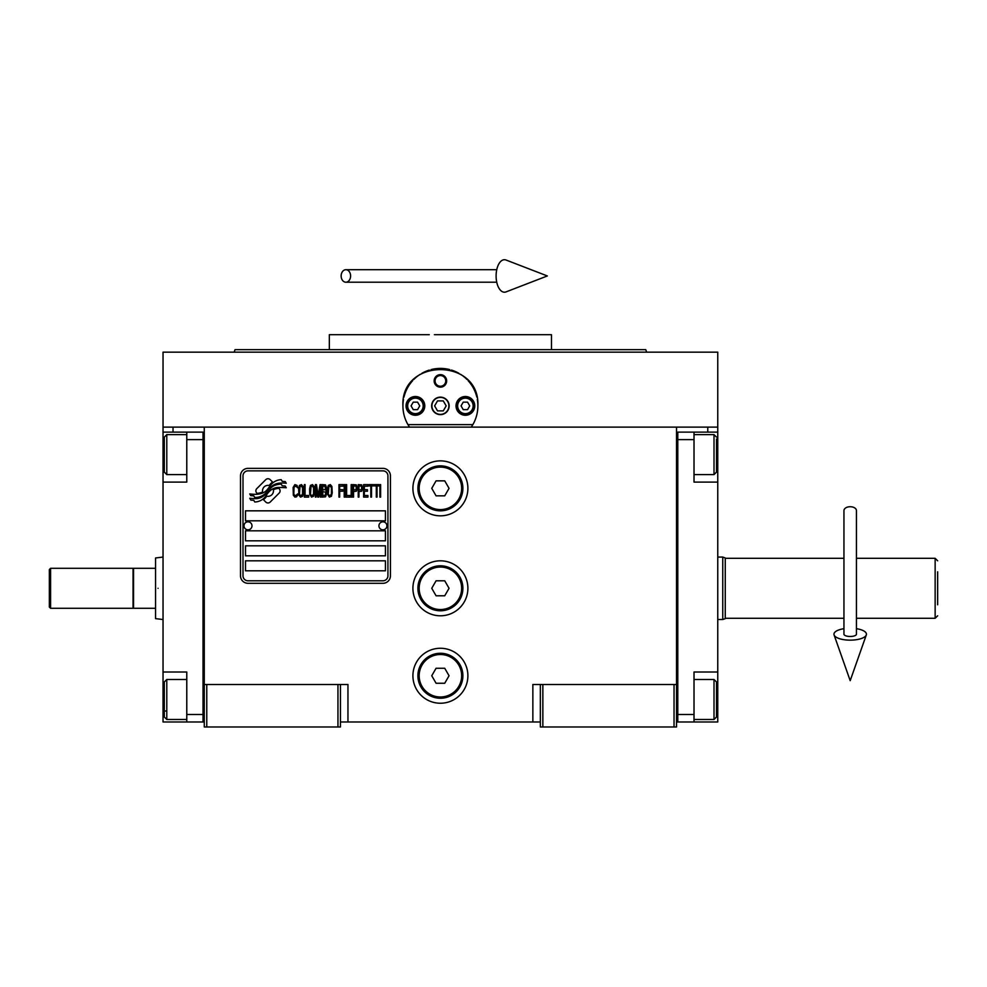<?xml version="1.0" encoding="UTF-8"?>
<svg xmlns="http://www.w3.org/2000/svg" width="987" height="987" viewBox="0 0 987 987"><rect width="100%" height="100%" fill="white"/><g stroke="black" fill="none" stroke-linecap="round" stroke-linejoin="round"><path stroke-width="1.48" d="M540.345 721.978L340.453 721.978M676.527 684.497L676.527 726.975L540.345 726.975L540.345 684.497L676.527 684.497L676.527 427.124L717.759 427.124L717.759 432.121L694.021 432.121L694.021 482.1L717.759 482.1L717.759 672.011L694.021 672.011L694.021 721.978L717.759 721.978L717.759 699.487L716.513 699.487M532.857 721.978L532.857 684.497L540.345 684.497M467.887 588.301A27.488 27.488 0 0 0 440.399 560.813A27.488 27.488 0 0 0 412.911 588.301A27.488 27.488 0 0 0 440.399 615.789A27.488 27.488 0 0 0 467.887 588.301M467.887 675.75A27.488 27.488 0 0 0 440.399 648.262A27.488 27.488 0 0 0 412.911 675.75A27.488 27.488 0 0 0 440.399 703.237A27.488 27.488 0 0 0 467.887 675.75M467.887 488.343A27.488 27.488 0 0 0 440.399 460.867A27.488 27.488 0 0 0 412.911 488.343A27.488 27.488 0 0 0 440.399 515.831A27.488 27.488 0 0 0 467.887 488.343M204.272 469.022L204.272 684.497L204.272 427.124L707.765 427.124L707.765 432.121M337.949 726.975L337.949 684.497L204.272 684.497L204.272 726.975L340.453 726.975L340.453 684.497L347.955 684.497L347.955 721.978M542.85 726.975L542.85 684.497M204.272 719.486L203.026 719.486L203.026 432.121L163.04 432.121L163.04 427.124L204.272 427.124L173.033 427.124L173.033 432.121M337.949 684.497L340.453 684.497M204.272 434.625L203.026 434.625L203.026 439.622L186.777 439.622L186.777 482.1L163.04 482.1L163.04 672.011L186.777 672.011L186.777 714.489L203.026 714.489L203.026 721.978L204.272 721.978M676.527 721.978L677.785 721.978L677.785 432.121L694.021 432.121M674.035 726.975L674.035 684.497M206.764 726.975L206.764 684.497M280.098 490.86A3.121 3.121 0 0 0 279.185 488.651L278.889 488.368A14.497 14.497 0 0 0 273.362 489.725A5.49 5.49 0 0 1 266.798 496.202A21.751 21.751 0 0 1 263.467 499.718L265.787 502.05A3.121 3.121 0 0 0 270.204 502.05L279.185 493.068A3.121 3.121 0 0 0 280.098 490.86M387.928 475.857A4.997 4.997 0 0 0 382.931 470.861L247.996 470.861A4.997 4.997 0 0 0 242.999 475.857L242.999 575.803A4.997 4.997 0 0 0 247.996 580.8L382.931 580.8A4.997 4.997 0 0 0 387.928 575.803L387.928 475.857M245.504 560.813L245.504 570.807L385.436 570.807L385.436 560.813L245.504 560.813M245.504 545.823L245.504 555.817L385.436 555.817L385.436 545.823L245.504 545.823M245.504 530.821L245.504 540.827L385.436 540.827L385.436 530.821L245.504 530.821M245.504 510.834L245.504 520.828L385.436 520.828L385.436 510.834L245.504 510.834M282.233 485.826L281.172 484.062A22.935 22.935 0 0 0 275.817 485.012A11.967 11.967 0 0 0 269.932 489.009A447.493 447.493 0 0 1 266.848 492.809A18.852 18.852 0 0 1 262.505 496.671A12.387 12.387 0 0 1 255.411 498.645A88.892 88.892 0 0 1 249.748 498.287L250.846 500.113L253.782 500.323L254.794 502.013A14.386 14.386 0 0 0 261.333 500.162A13.645 13.645 0 0 0 266.367 495.24A19.012 19.012 0 0 1 270.537 490.379A12.88 12.88 0 0 1 279.037 487.418A148.05 148.05 0 0 1 286.255 487.751L285.218 486.036L282.233 485.826M282.233 481.36L281.221 479.682A13.559 13.559 0 0 0 273.461 482.396A16.483 16.483 0 0 0 269.587 486.517A36.112 36.112 0 0 1 267.218 489.688A11.721 11.721 0 0 1 261.937 493.29A19.715 19.715 0 0 1 255.571 494.314A50.177 50.177 0 0 1 249.736 493.944L250.76 495.634L253.782 495.844L254.732 497.448A14.817 14.817 0 0 0 263.233 495.141A14.2 14.2 0 0 0 267.588 490.81A19.012 19.012 0 0 1 271.906 486.11A14.361 14.361 0 0 1 279.309 483.174A31.189 31.189 0 0 1 286.242 483.26L285.231 481.57L282.233 481.36M272.511 481.989L270.191 479.657A3.121 3.121 0 0 0 265.774 479.657L256.793 488.639A3.121 3.121 0 0 0 256.793 493.056L257.089 493.34A14.484 14.484 0 0 0 262.616 491.982A5.49 5.49 0 0 1 269.192 485.493A21.788 21.788 0 0 1 272.511 481.989M297.531 495.227L297.642 493.907L295.964 495.499L294.41 495.227L293.818 493.907L294.052 486.998L295.964 486.196L297.642 487.788L297.05 485.394L294.891 484.605L293.102 487.529L293.336 495.227L294.891 497.09L296.569 496.831L297.531 495.227M301.479 484.605L299.443 485.394L298.605 488.849L298.962 495.227L300.517 497.09L302.553 496.301L303.391 492.846L303.034 486.455L301.479 484.605M305.069 484.605L304.354 484.605L304.354 497.09L308.66 497.09L308.66 495.499L305.069 495.499L305.069 484.605M312.497 484.605L310.461 485.394L309.622 488.849L309.733 494.166L311.534 497.09L313.57 496.301L314.409 492.846L314.051 486.455L312.497 484.605M318.715 497.09L320.393 487.257L320.393 497.09L321.108 497.09L321.108 484.605L320.035 484.605L318.246 495.77L316.445 484.605L315.371 484.605L315.371 497.09L316.087 497.09L316.087 487.257L317.765 497.09L318.715 497.09M326.018 490.983L326.5 487.529L325.537 484.864L322.07 484.605L322.07 497.09L325.537 496.831L326.5 494.166L326.018 490.983M330.337 484.605L328.301 485.394L327.462 488.849L327.573 494.166L329.374 497.09L331.41 496.301L332.249 492.846L331.891 486.455L330.337 484.605M338.948 497.09L339.676 497.09L339.676 491.242L342.785 491.242L342.785 489.651L339.676 489.651L339.676 486.196L343.266 486.196L343.266 484.605L338.948 484.605L338.948 497.09M344.216 497.09L344.944 497.09L344.944 484.605L344.216 484.605L344.216 497.09M346.622 484.605L345.894 484.605L345.894 497.09L350.212 497.09L350.212 495.499L346.622 495.499L346.622 484.605M351.162 497.09L351.89 497.09L351.89 484.605L351.162 484.605L351.162 497.09M357.269 488.59L356.319 484.864L352.84 484.605L352.84 497.09L353.556 497.09L353.556 491.514L356.319 491.242L357.269 488.59M362.661 488.59L361.698 484.864L358.232 484.605L358.232 497.09L358.947 497.09L358.947 491.514L361.698 491.242L362.661 488.59M367.929 497.09L367.929 495.499L364.339 495.499L364.339 491.242L367.448 491.242L367.448 489.651L364.339 489.651L364.339 486.196L367.929 486.196L367.929 484.605L363.623 484.605L363.623 497.09L367.929 497.09M373.431 485.925L373.431 484.605L368.891 484.605L368.891 485.925L370.804 485.925L370.804 497.09L371.519 497.09L371.519 485.925L373.431 485.925M378.946 485.925L378.946 484.605L374.394 484.605L374.394 485.925L376.306 485.925L376.306 497.09L377.022 497.09L377.022 485.925L378.946 485.925M379.896 497.09L380.624 497.09L380.624 484.605L379.896 484.605L379.896 497.09M300.036 486.455L301.479 486.196L302.553 487.788L302.553 493.907L301.479 495.499L300.036 495.227L299.443 493.907L300.036 486.455M311.053 486.455L312.497 486.196L313.57 487.788L313.57 493.907L312.497 495.499L311.053 495.227L310.461 493.907L311.053 486.455M322.786 489.922L322.786 486.196L325.068 486.196L325.426 489.651L322.786 489.922M325.661 492.303L325.426 495.227L322.786 495.499L322.786 491.514L325.661 492.303M328.893 486.455L330.337 486.196L331.41 487.788L331.41 493.907L330.337 495.499L328.893 495.227L328.301 493.907L328.893 486.455M356.196 489.651L353.556 489.922L353.556 485.925L356.196 486.196L356.196 489.651M361.587 489.651L358.947 489.922L358.947 485.925L361.587 486.196L361.587 489.651M247.996 583.305A7.501 7.501 0 0 1 240.507 575.803L240.507 475.857A7.501 7.501 0 0 1 247.996 468.356L382.931 468.356A7.501 7.501 0 0 1 390.433 475.857L390.433 575.803A7.501 7.501 0 0 1 382.931 583.305L247.996 583.305M243.999 525.713A3.997 3.997 0 0 0 247.885 529.822A3.997 3.997 0 0 0 251.993 525.948A3.997 3.997 0 0 0 248.119 521.827A3.997 3.997 0 0 0 243.999 525.713M378.934 525.713A3.997 3.997 0 0 0 382.82 529.822A3.997 3.997 0 0 0 386.929 525.948A3.997 3.997 0 0 0 383.042 521.827A3.997 3.997 0 0 0 378.934 525.713M404.053 415.046A37.481 37.481 0 0 1 403.461 399.538M403.967 397.107A37.481 37.481 0 0 1 407.125 388.631M407.273 388.347A37.481 37.481 0 0 1 412.64 380.698M413.713 379.563A37.481 37.481 0 0 1 420.104 374.381M421.93 373.271A37.481 37.481 0 0 1 429.357 370.076A37.481 37.481 0 0 0 426.952 370.902M431.06 369.594A37.481 37.481 0 0 1 440.338 368.41A37.481 37.481 0 0 0 431.06 369.594M440.399 368.41A37.481 37.481 0 0 1 449.714 369.582A37.481 37.481 0 0 0 440.399 368.41M453.86 370.902A37.481 37.481 0 0 0 451.38 370.051A37.481 37.481 0 0 1 458.832 373.259M460.658 374.357A37.481 37.481 0 0 1 467.036 379.514M468.134 380.686A37.481 37.481 0 0 1 473.489 388.273M473.637 388.57A37.481 37.481 0 0 1 476.82 397.033M477.326 399.427A37.481 37.481 0 0 1 476.733 415.083M472.859 424.632L407.939 424.632M431.911 405.891A8.501 8.501 0 0 0 440.399 414.38A8.501 8.501 0 0 0 448.9 405.891A8.501 8.501 0 0 0 440.399 397.391A8.501 8.501 0 0 0 431.911 405.891M434.157 380.908A6.243 6.243 0 0 1 440.399 374.653A6.243 6.243 0 0 1 446.655 380.908A6.243 6.243 0 0 1 440.399 387.151A6.243 6.243 0 0 1 434.157 380.908M406.039 405.891A9.364 9.364 0 0 0 415.416 415.256A9.364 9.364 0 0 0 424.78 405.891A9.364 9.364 0 0 0 415.416 396.515A9.364 9.364 0 0 0 406.039 405.891M456.019 405.891A9.364 9.364 0 0 0 465.395 415.256A9.364 9.364 0 0 0 474.759 405.891A9.364 9.364 0 0 0 465.395 396.515A9.364 9.364 0 0 0 456.019 405.891M415.416 413.639A7.748 7.748 0 0 0 423.164 405.891A7.748 7.748 0 0 0 415.416 398.143A7.748 7.748 0 0 0 407.668 405.891A7.748 7.748 0 0 0 415.416 413.639M415.416 414.639A8.747 8.747 0 0 0 424.163 405.891A8.747 8.747 0 0 0 415.416 397.144A8.747 8.747 0 0 0 406.669 405.891A8.747 8.747 0 0 0 415.416 414.639M413.245 402.141L411.085 405.891L413.245 409.642L417.575 409.642L419.746 405.891L417.575 402.141L413.245 402.141M465.395 413.639A7.748 7.748 0 0 0 473.131 405.891A7.748 7.748 0 0 0 465.395 398.143A7.748 7.748 0 0 0 457.647 405.891A7.748 7.748 0 0 0 465.395 413.639M465.395 414.639A8.747 8.747 0 0 0 474.13 405.891A8.747 8.747 0 0 0 465.395 397.144A8.747 8.747 0 0 0 456.648 405.891A8.747 8.747 0 0 0 465.395 414.639M463.224 402.141L461.065 405.891L463.224 409.642L467.554 409.642L469.713 405.891L467.554 402.141L463.224 402.141M435.07 380.908A5.342 5.342 0 0 0 440.399 386.238A5.342 5.342 0 0 0 445.742 380.908A5.342 5.342 0 0 0 440.399 375.566A5.342 5.342 0 0 0 435.07 380.908M440.399 414.639A8.747 8.747 0 0 0 449.147 405.891A8.747 8.747 0 0 0 440.399 397.144A8.747 8.747 0 0 0 431.652 405.891A8.747 8.747 0 0 0 440.399 414.639M434.625 405.891L437.512 410.888L443.286 410.888L446.173 405.891L443.286 400.895L437.512 400.895L434.625 405.891M629.398 349.669L551.474 349.669L551.474 334.679L446.05 334.679M440.399 349.669L235.042 349.669L645.757 349.669L646.67 352.162L611.2 352.162M594.199 352.162L546.601 352.162M451.886 334.679L434.391 334.679M429.234 334.679L329.337 334.679L329.337 349.669L251.537 349.669M419.981 349.669L329.337 349.669M461.077 349.669L551.474 349.669M334.211 352.162L286.6 352.162M269.611 352.162L234.129 352.162L235.042 349.669M440.399 352.162L646.67 352.162M677.958 352.162L678.637 352.162M409.519 427.124C405.176 420.721 402.967 413.639 402.918 405.891L402.967 404.016M402.967 407.767L402.918 405.891C400.586 357.541 480.213 357.541 477.881 405.891L477.831 407.767M477.831 404.016L477.881 405.891C477.831 413.639 475.635 420.721 471.28 427.124M717.759 427.124L717.759 352.162L163.04 352.162L163.04 427.124M434.576 334.679L440.399 334.679M676.527 434.625L677.785 434.625L677.785 439.622L694.021 439.622M676.527 719.486L677.785 719.486L677.785 714.489L694.021 714.489M677.785 721.978L694.021 721.978M717.759 672.011L717.759 699.487M717.759 432.121L717.759 482.1M716.513 438.981L716.513 472.107L714.008 474.611L714.008 466.037M716.513 464.198L716.513 451.071M694.021 434.625L714.008 434.625L714.008 474.611L694.021 474.611M694.021 679.5L714.008 679.5L716.513 682.005L716.513 716.599M714.008 679.5L714.008 719.486L716.513 716.981M163.04 580.294L163.04 596.296M186.777 439.622L186.777 432.121M203.026 721.978L186.777 721.978L186.777 714.489M163.04 672.011L163.04 721.978L186.777 721.978M163.04 482.1L163.04 454.612L164.286 454.612M163.04 432.121L163.04 454.612M186.777 719.486L166.791 719.486L164.286 716.981L164.286 682.005L166.791 679.5L166.791 687.951M164.286 686.866L164.286 704.73M166.791 719.486L166.791 679.5L186.777 679.5M164.286 711.022L166.791 711.022M164.286 471.897L164.286 437.13L166.791 434.625L166.791 474.365M164.286 443.212L164.286 447.37M163.04 619.528L155.551 618.627L155.551 608.288L133.553 608.288L133.553 568.302L155.551 568.302L155.551 557.976L163.04 557.063M158.043 588.301C158.043 548.007 158.043 548.007 158.043 588.301C158.043 628.583 158.043 628.583 158.043 588.301M155.551 588.301C155.551 549.179 155.551 549.179 155.551 588.301C155.551 627.424 155.551 627.424 155.551 588.301M155.551 578.394L155.551 582.046M155.551 608.288L155.551 568.302M725.26 559.567L725.26 618.627L722.755 619.528L722.755 599.973M725.26 557.976L722.755 557.063L722.755 619.528L717.759 619.528M937.65 571.806L937.65 604.784M937.65 560.813L935.145 558.309L935.145 618.281L937.65 615.789M843.947 558.309L725.26 558.309L725.26 618.281L843.947 618.281M856.445 618.281L935.145 618.281M856.445 558.309L935.145 558.309M717.759 557.063L722.755 557.063M462.891 488.343A22.491 22.491 0 0 1 440.399 510.834A22.491 22.491 0 0 1 417.908 488.343A22.491 22.491 0 0 1 440.399 465.864A22.491 22.491 0 0 1 462.891 488.343M461.645 488.343A21.245 21.245 0 0 1 440.399 509.588A21.245 21.245 0 0 1 419.167 488.343A21.245 21.245 0 0 1 440.399 467.11A21.245 21.245 0 0 1 461.645 488.343M449.06 488.343L444.73 480.854L436.069 480.854L431.751 488.343L436.069 495.844L444.73 495.844L449.06 488.343M462.891 588.301A22.491 22.491 0 0 1 440.399 610.78A22.491 22.491 0 0 1 417.908 588.301A22.491 22.491 0 0 1 440.399 565.81A22.491 22.491 0 0 1 462.891 588.301M461.645 588.301A21.245 21.245 0 0 1 440.399 609.534A21.245 21.245 0 0 1 419.167 588.301A21.245 21.245 0 0 1 440.399 567.056A21.245 21.245 0 0 1 461.645 588.301M449.06 588.301L444.73 580.8L436.069 580.8L431.751 588.301L436.069 595.79L444.73 595.79L449.06 588.301M462.891 675.75A22.491 22.491 0 0 1 440.399 698.241A22.491 22.491 0 0 1 417.908 675.75A22.491 22.491 0 0 1 440.399 653.271A22.491 22.491 0 0 1 462.891 675.75M461.645 675.75A21.245 21.245 0 0 1 440.399 696.995A21.245 21.245 0 0 1 419.167 675.75A21.245 21.245 0 0 1 440.399 654.517A21.245 21.245 0 0 1 461.645 675.75M449.06 675.75L444.73 668.261L436.069 668.261L431.751 675.75L436.069 683.251L444.73 683.251L449.06 675.75M850.189 506.726A6.243 3.886 0 0 1 856.445 510.612L856.445 634.185A6.243 2.295 0 0 1 850.189 636.479A6.243 2.295 0 0 1 843.947 634.185L843.947 510.612A6.243 3.886 0 0 1 850.189 506.726M843.947 628.682A16.236 5.971 0 0 0 834.089 634.949A16.236 5.971 0 0 0 850.189 640.156A16.236 5.971 0 0 0 866.302 634.949A16.236 5.971 0 0 0 856.445 628.682M341.144 275.953A6.243 4.725 -90 0 0 345.869 282.208A6.243 4.725 -90 0 0 350.595 275.953A6.243 4.725 -90 0 0 345.869 269.71A6.243 4.725 -90 0 0 341.144 275.953M496.103 275.953A16.236 8.328 -90 0 1 506.047 260.025L547.341 275.953L506.047 291.893A16.236 8.328 -90 0 1 496.103 275.953M50.596 608.288L49.35 607.042L49.35 569.561L50.596 568.302L133.06 568.302L133.06 608.288L50.596 608.288L50.596 568.302M717.759 454.612L716.513 454.612M163.04 699.487L164.286 699.487M716.513 437.13L714.008 434.625M694.021 719.486L714.008 719.486M186.777 434.625L166.791 434.625M186.777 474.611L166.791 474.611L164.286 472.107M866.302 634.949L850.189 680.672L834.089 634.949M345.869 282.208L496.745 282.208M345.869 269.71L496.745 269.71"/></g></svg>
